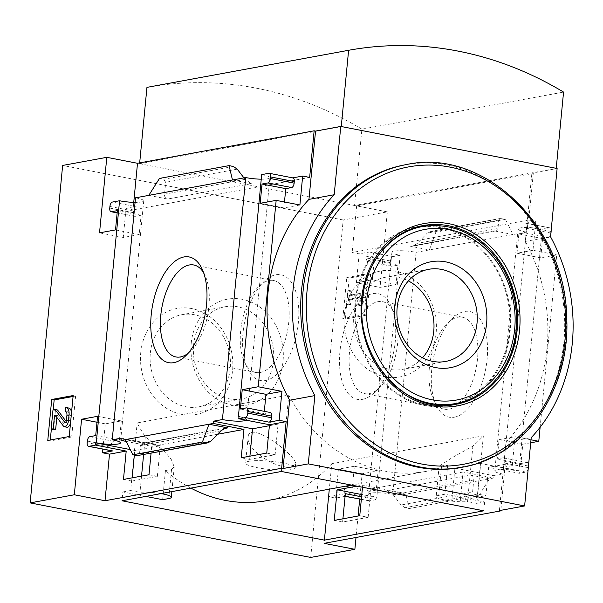 <?xml version="1.0" encoding="UTF-8"?>
<svg xmlns="http://www.w3.org/2000/svg" width="603" height="603" viewBox="0 0 603 603"><rect width="100%" height="100%" fill="white"/><g stroke="black" fill="none" stroke-linecap="round" stroke-linejoin="round"><path stroke-width="0.45" stroke-dasharray="3.02 2.26" d="M190.895 488.113A151.421 129.11 79.6 0 1 165.448 470.536L171.546 469.42L174.199 466.82L171.335 459.592L163.858 450.569L145.308 436.881A151.421 129.11 -100.4 0 1 137.152 422.937L288.762 395.055A151.421 129.11 -100.4 0 0 426.231 471.342A151.421 129.11 -100.4 0 0 447.667 465.101L439.18 466.157L451.888 457.775L472.873 446.152A151.421 129.11 79.6 0 0 483.372 435.833L331.763 463.715L329.306 489.169M266.843 500.656A151.421 129.11 79.6 0 0 331.763 463.715M291.995 466.699L295.598 463.858C296.947 456.373 250.479 420.012 248.142 436.444C245.135 449.657 277.681 470.332 291.995 466.699M477.516 494.053L480.463 463.443L454.933 468.139L451.986 498.749L477.516 494.053L485.89 495.681L488.626 467.325L519.334 473.295L519.545 471.041L480.463 463.443M362.501 487.239L362.704 485.098L356.953 486.161M447.667 465.101L444.863 494.249L484.646 501.975L476.867 503.407L483.372 435.833M484.646 501.975L483.794 510.816M288.762 395.055L281.405 471.471M165.448 470.536L162.644 499.676M145.813 496.405L122.861 491.95L122.01 500.784M269.39 425.695L278.073 424.097L275.126 454.715L249.597 459.403L249.913 456.177M134.341 455.092L134.793 450.449L160.315 445.753L157.368 476.37L131.846 481.058L132.155 477.832M122.861 491.95L130.647 490.518L137.152 422.937M519.545 471.041L518.949 471.154A15.55 2.578 -174.5 0 0 503.121 469.518A15.55 2.578 -174.5 0 0 494.792 470.996A15.55 2.578 -174.5 0 0 502.985 474.086L494.015 475.737L454.933 468.139M278.073 424.097L238.992 416.5M246.212 420.201A15.55 2.578 -174.5 0 0 246.589 419.703A15.55 2.578 -174.5 0 0 238.969 416.718M494.015 475.737L493.804 477.983L463.096 472.013L460.368 500.377L451.986 498.749M249.597 459.403L241.223 457.775M275.126 454.715L266.752 453.087M460.368 500.377L485.89 495.681M342.919 518.806L342.61 522.032L368.139 517.336L359.757 515.708M368.139 517.336L370.868 488.98L401.575 494.95L401.786 492.696L362.704 485.098M160.315 445.753L121.233 438.155M157.368 476.37L148.994 474.742M126.163 441.404L151.73 446.378L151.059 453.29M401.786 492.696L392.779 494.354A15.55 2.578 -174.5 0 0 376.95 492.719A15.55 2.578 -174.5 0 0 368.621 494.196A15.55 2.578 -174.5 0 0 376.822 497.287L361.792 494.581M134.793 450.449L130.248 449.567M342.61 522.032L334.235 520.404M131.846 481.058L123.472 479.43M376.264 497.392L376.046 499.638L361.581 496.827M454.338 417.201A53.84 26.675 -79 0 0 487.548 348.481A53.84 26.675 -79 0 0 452.928 318.03A53.84 26.675 -79 0 0 436.052 404.854A53.84 26.675 -79 0 0 454.338 417.201M310.703 557.436L343.197 219.982L387.352 211.864L380.086 287.39L396.065 284.45L397.92 265.169L392.033 266.247A4.093 2.028 101 0 1 391.641 266.247A4.093 2.028 101 0 1 390.314 262.622L390.473 261.009A4.093 2.028 101 0 1 392.96 256.607L400.121 255.295A15.55 2.578 5.5 0 1 391.927 252.197A15.55 2.578 5.5 0 1 400.256 250.72A15.55 2.578 5.5 0 1 416.078 252.356L392.779 494.354M416.078 252.356L429.336 249.921L410.5 246.258L412.444 246.243L417.449 243.333L427.233 233.142L430.361 231.326L435.848 232.147L429.336 249.921L526.291 232.087L502.985 474.086M493.804 477.983L401.575 494.95M376.046 499.638L369.443 500.859A4.093 2.028 101 0 1 369.051 500.859A4.093 2.028 101 0 1 367.724 497.226L367.883 495.621A4.093 2.028 101 0 1 370.37 491.211L376.257 490.133L378.119 470.853L362.132 473.785L359.705 499.035M345.338 493.669L328.643 496.744L324.158 543.341M345.082 496.359L335.622 498.101L328.643 496.744M463.096 472.013L370.868 488.98M405.819 494.166L386.975 490.503L393.231 494.799L401.055 505.013L404.967 507.696L409.241 508.533L405.819 494.166M470.672 475.111C472.88 475.669 473.905 477.297 473.754 479.988L472.616 491.86L474.538 494.905L478.812 495.734L489.515 478.774L470.672 475.111L386.975 490.503M217.532 434.273L151.73 446.378M220.849 430.821L140.333 445.632L142.451 443.25L144.109 443.288L125.266 439.625M530.994 439.791L515.045 436.693L512.256 465.614L505.276 464.257L488.626 467.325M505.276 464.257L500.844 510.319M135.524 197.814A15.55 2.578 5.5 0 1 143.725 200.912A15.55 2.578 5.5 0 1 135.087 202.382M370.657 274.124L366.714 315.105L345.263 319.047L349.212 278.073L370.657 274.124L368.214 273.649L364.272 314.63L366.714 315.105M358.069 516.025L356.004 537.484M400.121 255.295L376.822 497.287M261.694 174.614A15.55 2.578 5.5 0 1 269.895 177.712A15.55 2.578 5.5 0 1 261.257 179.181M526.291 232.087A15.55 2.578 5.5 0 1 518.09 228.997A15.55 2.578 5.5 0 1 526.427 227.519A15.55 2.578 5.5 0 1 542.248 229.155L518.949 471.154M542.248 229.155L549.408 227.836A4.093 2.028 101 0 1 549.8 227.836A4.093 2.028 101 0 1 551.157 230.459M550.803 234.107A4.093 2.028 101 0 1 548.481 237.476L542.594 238.562L540.74 257.843L556.72 254.903L540.122 427.241M530.708 442.79L522.786 444.245L520.932 463.526L526.818 462.441A4.093 2.028 101 0 1 527.21 462.441A4.093 2.028 101 0 1 528.567 465.064M528.213 468.719A4.093 2.028 101 0 1 525.891 472.081L519.334 473.295M512.256 465.614L502.163 467.476A4.093 2.028 101 0 0 504.651 463.066L504.809 461.461A4.093 2.028 101 0 0 503.482 457.828A4.093 2.028 101 0 0 503.09 457.828L497.204 458.913L499.058 439.632L515.045 436.693M139.677 162.893L139.602 163.699L341.26 126.615L556.215 168.403L354.556 205.487L361.906 129.163L563.564 92.078M139.602 163.699L354.556 205.487M387.352 211.864L356.644 205.894L533.286 173.415L531.884 173.144L557.119 168.501M343.197 219.982L62.644 165.448M533.286 173.415L528.793 220.012L535.773 221.369L532.992 250.29L556.72 254.903M499.397 510.59L505.97 442.293A160.511 136.866 -100.4 0 0 525.311 241.434L531.884 173.144M549.408 227.836L525.68 223.223A4.093 2.028 101 0 1 526.072 223.223A4.093 2.028 101 0 1 527.399 226.856L527.241 228.462A4.093 2.028 101 0 1 524.753 232.864L518.866 233.949L517.005 253.23L532.992 250.29M525.68 223.223L535.773 221.369M497.972 228.522L495.847 230.904L494.189 230.866L513.032 234.529L505.427 219.349L500.121 218.497L498.794 219.982L497.972 228.522L417.449 243.333M356.358 282.777L359.139 253.855L369.232 251.994A4.093 2.028 101 0 0 366.745 256.403L366.586 258.009A4.093 2.028 101 0 0 367.913 261.634A4.093 2.028 101 0 0 368.305 261.634L374.192 260.556L372.337 279.837L356.358 282.777L380.086 287.39M345.715 496.246A4.093 2.028 101 0 1 345.323 496.246A4.093 2.028 101 0 1 343.996 492.613L344.155 491.008A4.093 2.028 101 0 1 346.642 486.598L352.529 485.521L354.391 466.24L338.404 469.172L335.622 498.101M243.936 177.885L245.067 179.355L251.323 183.651L167.626 199.043L148.783 195.38M159.486 178.42L163.76 179.249L165.682 182.294L164.544 194.166C164.393 196.857 165.418 198.485 167.626 199.043M136.135 206.678A4.093 2.028 101 0 0 133.647 211.088L133.489 212.693A4.093 2.028 101 0 0 134.816 216.326A4.093 2.028 101 0 0 135.208 216.326L141.094 215.241L139.24 234.522L123.261 237.461L126.042 208.54L136.135 206.678L112.407 202.065M268.855 173.295L292.787 177.877M299.895 204.982L283.915 207.914L284.48 201.982M251.323 183.651L232.479 179.988M246.265 407.907L269.993 412.52L264.106 413.598L264.325 411.336M140.333 445.632L139.504 454.172L138.177 455.657M112.226 450.931A4.093 2.028 101 0 1 110.899 447.298L87.171 442.685M102.879 449.114L105.306 423.864L121.293 420.924L119.432 440.205L113.545 441.29A4.093 2.028 101 0 0 111.058 445.692L110.899 447.298M505.97 442.293L531.205 437.657M525.311 241.434L550.547 236.791M460.534 467.529A153.878 131.205 79.6 0 0 563.903 341.697A153.878 131.205 79.6 0 0 404.869 164.86M140.763 352.514A53.84 45.911 -100.4 0 1 214.035 320.125A53.84 45.911 -100.4 0 1 205.224 411.676A53.84 45.911 -100.4 0 1 140.763 352.514M361.906 129.163A398.455 339.753 79.6 0 0 146.951 87.375M449.024 409.166A46.838 23.208 -79 0 0 476.981 363.187A46.838 23.208 -79 0 0 462.388 317.208A46.838 23.208 -79 0 0 447.803 322.891A46.838 23.208 -79 0 0 433.12 398.425A46.838 23.208 -79 0 0 444.517 409.166A46.838 23.208 -79 0 0 449.024 409.166M369.149 393.638A46.838 23.208 -79 0 0 379.227 387.948A46.838 23.208 -79 0 0 393.91 312.422A46.838 23.208 -79 0 0 382.513 301.681A46.838 23.208 -79 0 0 350.795 343.228A46.838 23.208 -79 0 0 364.642 393.638A46.838 23.208 -79 0 0 369.149 393.638M362.516 399.352A53.84 26.675 -79 0 0 374.101 392.817A53.84 26.675 -79 0 0 390.978 305.985A53.84 26.675 -79 0 0 344.094 330.625A53.84 26.675 -79 0 0 362.516 399.352M265.606 380.516A53.84 26.675 -79 0 0 298.817 311.789A53.84 26.675 -79 0 0 264.197 281.337A53.84 26.675 -79 0 0 247.32 368.169A53.84 26.675 -79 0 0 265.606 380.516M260.292 372.473A46.838 23.208 -79 0 0 288.249 326.494A46.838 23.208 -79 0 0 273.656 280.516A46.838 23.208 -79 0 0 259.071 286.206A46.838 23.208 -79 0 0 244.388 361.732A46.838 23.208 -79 0 0 255.785 372.473A46.838 23.208 -79 0 0 260.292 372.473M187.993 353.388A46.838 23.208 -79 0 0 190.495 351.255A46.838 23.208 -79 0 0 205.178 275.729A46.838 23.208 -79 0 0 203.656 272.82M364.272 314.63L342.821 318.572L345.263 319.047M342.821 318.572L346.77 277.599L349.212 278.073M365.976 296.141L361.679 306.06L360.677 305.465L363.496 297.46L350.961 299.766L350.494 304.666L348.896 304.96L350.207 291.302L351.805 291.008L351.338 295.907L366.262 293.164L365.976 296.141L363.534 295.666L359.237 305.585L361.679 306.06M359.237 305.585L358.235 304.99L361.054 296.985L348.519 299.292L348.052 304.191L346.454 304.485L347.765 290.827L349.363 290.533L348.896 295.432L363.82 292.689L366.262 293.164M363.82 292.689L363.534 295.666M348.896 295.432L351.338 295.907M349.363 290.533L351.805 291.008M347.765 290.827L350.207 291.302M346.454 304.485L348.896 304.96M348.052 304.191L350.494 304.666M348.519 299.292L350.961 299.766M361.054 296.985L363.496 297.46M359.501 300.98L361.943 301.455M358.235 304.99L360.677 305.465M346.77 277.599L368.214 273.649M73.076 396.48L75.609 396.013L73.167 395.538M75.609 396.013L71.659 436.994L69.217 436.519M71.659 436.994L50.215 440.936L47.773 440.461M50.215 440.936L50.305 439.994M51.338 429.23L53.207 409.867M71.501 412.799A8.186 4.055 101 0 1 71.478 415.324L70.92 421.075A5.729 2.842 101 0 1 70.498 423.253M65.976 411.751L67.657 412.075L68.041 408.065A8.186 4.055 101 0 1 68.832 408.065M68.041 408.065L65.599 407.59M67.657 412.075A4.093 2.028 101 0 1 68.049 412.075A4.093 2.028 101 0 1 69.375 415.708L66.933 415.233M66.149 421.407L67.076 422.643A2.043 1.018 101 0 0 67.453 422.899A2.043 1.018 101 0 0 68.893 420.69L69.375 415.708M53.569 429.668L55.423 410.379L57.526 409.995M55.423 410.379L52.981 409.904M66.888 427.241A5.729 2.842 101 0 1 65.848 426.54L57.632 415.663A0.822 0.407 101 0 0 57.489 415.565A0.822 0.407 101 0 0 56.908 416.439L56.825 417.344M528.793 220.012L352.16 252.499L359.139 253.855M540.74 257.843L517.005 253.23M542.594 238.562L518.866 233.949M397.92 265.169L374.192 260.556M396.065 284.45L372.337 279.837M356.644 205.894L352.16 252.499M522.786 444.245L499.058 439.632M520.932 463.526L497.204 458.913M362.132 473.785L338.404 469.172M378.119 470.853L354.391 466.24M376.257 490.133L352.529 485.521M123.261 237.461L99.533 232.848M126.042 208.54L133.022 209.897L133.745 202.359M139.24 234.522L115.512 229.909M141.094 215.241L117.366 210.628M283.915 207.914L260.179 203.301M309.656 177.41L133.022 209.897M264.106 413.598L240.378 408.985M105.306 423.864L96.993 422.243M121.293 420.924L97.565 416.311M119.432 440.205L95.704 435.592M478.812 495.734L409.241 508.533M505.427 219.349L435.848 232.147M191.226 343.235A53.84 45.911 -100.4 0 1 264.506 310.846A53.84 45.911 -100.4 0 1 255.687 402.397A53.84 45.911 -100.4 0 1 191.226 343.235M193.601 345.059A46.838 39.934 -100.4 0 1 225.07 306.754A46.838 39.934 -100.4 0 1 272.82 345.594A46.838 39.934 -100.4 0 1 242.014 398.885A46.838 39.934 -100.4 0 1 193.601 345.059M150.335 353.011A46.838 39.934 -100.4 0 1 181.804 314.713A46.838 39.934 -100.4 0 1 229.555 353.554A46.838 39.934 -100.4 0 1 198.741 406.844A46.838 39.934 -100.4 0 1 150.335 353.011M460.33 402.45A90.849 77.463 79.6 0 0 510.168 331.258A90.849 77.463 79.6 0 0 427.829 225.748M419.794 226.291A90.849 77.463 79.6 0 0 416.266 226.841A90.849 77.463 79.6 0 0 355.235 301.138A90.849 77.463 79.6 0 0 449.129 405.548A90.849 77.463 79.6 0 0 452.619 404.809M448.986 404.741A90.035 76.769 79.6 0 0 509.467 331.122A90.035 76.769 79.6 0 0 416.417 227.648M412.565 228.477A90.035 76.769 79.6 0 0 355.936 301.274A90.035 76.769 79.6 0 0 445.089 405.337M422.53 357.813A46.838 39.934 -100.4 0 1 402.299 369.413A46.838 39.934 -100.4 0 1 353.886 315.58A46.838 39.934 -100.4 0 1 385.355 277.282A46.838 39.934 -100.4 0 1 408.389 280.915M344.313 315.083A53.84 45.911 -100.4 0 1 417.585 282.694A53.84 45.911 -100.4 0 1 408.774 374.244A53.84 45.911 -100.4 0 1 344.313 315.083M130.647 490.518L139.971 492.327A18.007 2.985 5.5 0 1 161.122 493.593M145.308 436.881L143.597 454.662M141.532 476.114L139.971 492.327M472.873 446.152L467.536 501.598A18.007 2.985 5.5 0 1 447.63 500.535A18.007 2.985 5.5 0 1 436.195 496.623A18.007 2.985 5.5 0 1 438.765 495.365L444.863 494.249M476.867 503.407L467.536 501.598M249.152 461.25A24.964 4.138 5.5 0 1 277.29 462.034A24.964 4.138 5.5 0 1 295.289 467.785A24.964 4.138 5.5 0 1 291.724 469.526A24.964 4.138 5.5 0 1 263.594 468.742A24.964 4.138 5.5 0 1 245.587 462.998A24.964 4.138 5.5 0 1 249.152 461.25M369.443 500.859L361.34 499.284M223.751 428.643L144.109 443.288M525.891 472.081L502.163 467.476M68.893 420.69L66.451 420.216M67.076 422.643L65.448 422.326M56.908 416.439L56.004 416.266M57.632 415.663L55.19 415.188M65.848 426.54L63.405 426.065M494.189 230.866L410.5 246.258M392.96 256.607L369.232 251.994M551.059 231.454L527.399 226.856M550.901 233.06L527.241 228.462M548.481 237.476L524.753 232.864M390.473 261.009L366.745 256.403M390.314 262.622L366.586 258.009M392.033 266.247L368.305 261.634M526.818 462.441L503.09 457.828M528.469 466.059L504.809 461.461M528.311 467.672L504.651 463.066M370.37 491.211L346.642 486.598M367.883 495.621L344.155 491.008M367.724 497.226L343.996 492.613M135.208 216.326L117.155 212.814M133.489 212.693L109.761 208.08M133.647 211.088L109.919 206.475M113.545 441.29L89.817 436.678M111.058 445.692L87.329 441.079M211.065 441.012L139.504 454.172M233.331 166.458L163.76 179.249M237.243 169.142L165.682 182.294M245.067 179.355L164.544 194.166M473.754 479.988L393.231 494.799M472.616 491.86L401.055 505.013M474.538 494.905L404.967 507.696M498.794 219.982L427.233 233.142M501.153 218.52L431.582 231.311M449.129 405.548L456.132 404.259A90.849 77.463 -100.4 0 1 362.237 299.849A90.849 77.463 -100.4 0 1 423.268 225.552L416.266 226.841M406.52 164.551A153.878 131.205 -100.4 0 1 563.39 292.161A153.878 131.205 -100.4 0 1 462.184 467.227M390.91 381.88A90.035 76.769 -100.4 0 1 362.237 300.113A90.035 76.769 -100.4 0 1 370.272 269.677M422.726 226.487A90.035 76.769 -100.4 0 1 514.51 301.153A90.035 76.769 -100.4 0 1 455.295 403.58M171.546 469.42L168.742 498.56M441.569 466.225L438.765 495.365M426.231 471.342L351.466 485.091M143.725 200.912L120.427 442.911M391.927 252.197L368.621 494.196M269.895 177.712L246.589 419.703M518.09 228.997L494.792 470.996M433.12 398.425L436.052 404.854M447.803 322.891L452.928 318.03M462.388 317.208L382.513 301.681M444.517 409.166L364.642 393.638M393.91 312.422L390.978 305.985M379.227 387.948L374.101 392.817M244.388 361.732L247.32 368.169M259.071 286.206L264.197 281.337M273.656 280.516L193.782 264.988M255.785 372.473L175.91 356.946M205.178 275.729L202.246 269.3M190.495 351.255L185.37 356.124M68.049 412.075L65.606 411.6M67.453 422.899L65.011 422.424M57.489 415.565L55.046 415.09M549.8 227.836L526.072 223.223M391.641 266.247L367.913 261.634M527.21 462.441L503.482 457.828M369.051 500.859L361.333 499.359M134.816 216.326L117.148 212.889M225.854 427.911L142.451 443.25M495.847 230.904L412.444 246.243M500.121 218.497L430.361 231.326M225.07 306.754L181.804 314.713M242.014 398.885L198.741 406.844M428.62 269.322L385.355 277.282M445.564 361.453L402.299 369.413M174.244 466.82L171.855 491.618M439.135 466.149L436.195 496.623M248.15 436.444L245.587 462.998M295.666 463.865L295.289 467.785"/><path stroke-width="0.9" d="M190.895 488.113A151.421 129.11 79.6 0 0 266.843 500.656L351.466 485.091M356.953 486.161L337.183 489.794L334.235 520.404L359.757 515.708L362.501 487.239M329.306 489.169L324.399 540.13L122.01 500.784L281.405 471.471L483.794 510.816L324.399 540.13M161.122 493.593A18.007 2.985 5.5 0 1 171.312 497.302A18.007 2.985 5.5 0 1 168.742 498.56L162.644 499.676L145.813 496.405M249.913 456.177L252.544 428.793L269.39 425.695M132.155 477.832L134.341 455.092M356.004 537.484L354.865 549.31L324.158 543.341L500.791 510.862L499.397 510.59L524.625 505.947L531.205 437.657A160.511 136.866 79.6 0 0 550.547 236.791L557.119 168.501L340.77 126.442L334.198 194.739A160.511 136.866 79.6 0 0 314.856 395.598L308.284 463.888L524.625 505.947M283.048 468.531L281.654 468.26L105.012 500.739L74.312 494.769L30.15 502.894L62.644 165.448L106.799 157.323L137.507 163.292L314.14 130.813L315.542 131.085L308.962 199.374A160.511 136.866 -100.4 0 0 289.621 400.234L283.048 468.531L308.284 463.888M30.15 502.894L310.703 557.436L354.865 549.31M252.544 428.793L213.462 421.195L213.251 423.449L121.022 440.409L126.163 441.404M238.396 416.613L261.694 174.614L268.855 173.295A4.093 2.028 101 0 1 269.247 173.295A4.093 2.028 101 0 1 270.574 176.928L270.415 178.533A4.093 2.028 101 0 1 267.928 182.943L262.041 184.021L260.179 203.301L276.166 200.369L258.22 386.764L242.233 389.704L240.378 408.985L246.265 407.907A4.093 2.028 101 0 1 246.657 407.907A4.093 2.028 101 0 1 247.984 411.532L247.825 413.138A4.093 2.028 101 0 1 245.338 417.547L238.78 418.753L238.992 416.5L238.396 416.613A15.55 2.578 -174.5 0 1 238.969 416.718M243.936 177.885L237.243 169.142L233.331 166.458L229.057 165.621L232.479 179.988L245.738 177.553L222.432 419.545A15.55 2.578 -174.5 0 0 246.212 420.201M222.432 419.545L213.462 421.195M238.78 418.753L269.481 424.723L266.752 453.087L241.223 457.775L243.959 429.419L213.251 423.449M151.059 453.29L148.994 474.742L123.472 479.43L126.2 451.074L95.493 445.104L88.89 446.318A4.093 2.028 101 0 1 88.498 446.318A4.093 2.028 101 0 1 87.171 442.685L87.329 441.079A4.093 2.028 101 0 1 89.817 436.678L95.704 435.592L97.565 416.311L81.578 419.251L74.312 494.769M121.022 440.409L121.233 438.155L112.226 439.813A15.55 2.578 -174.5 0 1 120.427 442.911A15.55 2.578 -174.5 0 1 112.09 444.381A15.55 2.578 -174.5 0 1 96.269 442.753L95.711 442.851L95.493 445.104M361.792 494.581L337.183 489.794M130.248 449.567L95.711 442.851M361.581 496.827L345.338 493.669L342.919 518.806M173.785 362.659A53.84 26.675 -79 0 0 185.37 356.124A53.84 26.675 -79 0 0 202.246 269.3A53.84 26.675 -79 0 0 155.363 293.94A53.84 26.675 -79 0 0 173.785 362.659M232.479 179.988L148.783 195.38L159.486 178.42L229.057 165.621M112.226 439.813L135.524 197.814L148.783 195.38M361.34 499.284L345.082 496.359M126.2 451.074L109.505 454.142L102.525 452.785L102.879 449.114M88.498 446.318L112.226 450.931A4.093 2.028 101 0 0 112.618 450.931L102.525 452.785M243.959 429.419L217.532 434.273M227.798 427.896L208.962 424.233L202.45 442.007L207.937 442.828L211.065 441.012L220.849 430.821L225.854 427.911L227.798 427.896L223.751 428.643M105.012 500.739L109.505 454.142M281.654 468.26L286.139 421.655L269.481 424.723M500.844 510.319L500.791 510.862M73.167 395.538L69.217 436.519L47.773 440.461L51.715 399.488L73.167 395.538M106.799 157.323L99.533 232.848L115.512 229.909L117.366 210.628L111.48 211.713A4.093 2.028 101 0 1 111.088 211.713A4.093 2.028 101 0 1 109.761 208.08L109.919 206.475A4.093 2.028 101 0 1 112.407 202.065L119.567 200.754L96.269 442.753M135.087 202.382A15.55 2.578 5.5 0 1 119.567 200.754M359.705 499.035L358.069 516.025M261.257 179.181A15.55 2.578 5.5 0 1 245.738 177.553M551.157 230.459A4.093 2.028 101 0 1 551.127 231.469L550.969 233.075A4.093 2.028 101 0 1 550.803 234.107M540.122 427.241L538.773 441.306L530.708 442.79M528.567 465.064A4.093 2.028 101 0 1 528.537 466.074L528.379 467.679A4.093 2.028 101 0 1 528.213 468.719M286.139 421.655L279.159 420.299L269.066 422.16L245.338 417.547M315.542 131.085L340.77 126.442M538.773 441.306L530.994 439.791M292.787 177.877L302.676 176.053L309.656 177.41L314.14 130.813M302.676 176.053L299.895 204.982L276.166 200.369M264.325 411.336L265.961 394.317L281.948 391.377L258.22 386.764M281.948 391.377L279.159 420.299M292.583 177.908A4.093 2.028 101 0 1 292.975 177.908A4.093 2.028 101 0 1 294.302 181.541L270.574 176.928M284.48 201.982L285.769 188.633L291.656 187.556A4.093 2.028 101 0 0 294.143 183.146L294.302 181.541M269.993 412.52A4.093 2.028 101 0 1 270.385 412.52A4.093 2.028 101 0 1 271.712 416.145L247.984 411.532M269.066 422.16A4.093 2.028 101 0 0 271.554 417.751L271.712 416.145M207.937 442.828L137.145 455.634L132.871 454.805L125.266 439.625M308.962 199.374L334.198 194.739M289.621 400.234L314.856 395.598M404.869 164.86A153.878 131.205 79.6 0 0 301.5 290.691A153.878 131.205 79.6 0 0 460.534 467.529L462.184 467.227A153.878 131.205 -100.4 0 1 303.151 290.382A153.878 131.205 -100.4 0 1 406.52 164.551L404.869 164.86M556.222 168.327L563.564 92.078A398.455 339.753 79.6 0 0 348.609 50.29L341.268 126.54M139.677 162.893L146.951 87.375L348.609 50.29M203.656 272.82A46.838 23.208 -79 0 0 193.782 264.988A46.838 23.208 -79 0 0 162.064 306.543A46.838 23.208 -79 0 0 175.91 356.946A46.838 23.208 -79 0 0 180.418 356.946A46.838 23.208 -79 0 0 187.993 353.388M50.305 439.994L51.338 429.23M53.207 409.867L54.157 399.962L51.715 399.488M69.036 414.849L68.478 420.6A5.729 2.842 101 0 1 64.438 426.766A5.729 2.842 101 0 1 63.405 426.065L55.19 415.188A0.822 0.407 101 0 0 55.046 415.09A0.822 0.407 101 0 0 54.466 415.964L53.23 428.801L51.127 429.193L52.981 409.904L55.084 409.52L64.634 422.168A2.043 1.018 101 0 0 65.011 422.424A2.043 1.018 101 0 0 66.451 420.216L66.933 415.233A4.093 2.028 101 0 0 65.606 411.6A4.093 2.028 101 0 0 65.214 411.6L65.599 407.59A8.186 4.055 101 0 1 66.39 407.59A8.186 4.055 101 0 1 69.036 414.849L71.267 415.279M66.39 407.59L68.832 408.065A8.186 4.055 101 0 1 71.501 412.799M65.976 411.751L65.214 411.6M55.084 409.52L57.526 409.995L66.149 421.407M56.825 417.344L55.672 429.276L53.569 429.668L51.127 429.193M55.672 429.276L53.23 428.801M70.498 423.253A5.729 2.842 101 0 1 66.888 427.241L64.438 426.766M54.157 399.962L73.076 396.48M133.745 202.359L137.507 163.292M285.769 188.633L262.041 184.021M265.961 394.317L242.233 389.704M96.993 422.243L81.578 419.251M202.45 442.007L132.871 454.805M427.829 225.748A90.849 77.463 79.6 0 0 419.794 226.291M452.619 404.809A90.849 77.463 79.6 0 0 460.33 402.45M370.272 269.677A90.035 76.769 -100.4 0 1 422.726 226.487L416.417 227.648A90.035 76.769 79.6 0 0 412.565 228.477M445.089 405.337A90.035 76.769 79.6 0 0 448.986 404.741L455.295 403.58A90.035 76.769 -100.4 0 1 390.91 381.88M394.777 305.804A53.84 45.911 -100.4 0 1 468.056 273.415A53.84 45.911 -100.4 0 1 459.237 364.958A53.84 45.911 -100.4 0 1 394.777 305.804M397.151 307.62A46.838 39.934 -100.4 0 1 428.62 269.322A46.838 39.934 -100.4 0 1 476.37 308.163A46.838 39.934 -100.4 0 1 445.564 361.453A46.838 39.934 -100.4 0 1 397.151 307.62M408.389 280.915A46.838 39.934 -100.4 0 1 422.53 357.813M143.597 454.662L141.532 476.114M112.618 450.931L88.89 446.318M70.709 421.037L68.478 420.6M65.448 422.326L64.634 422.168M56.004 416.266L54.466 415.964M117.155 212.814L111.48 211.713M291.656 187.556L267.928 182.943M294.143 183.146L270.415 178.533M271.554 417.751L247.825 413.138M206.716 442.843L137.145 455.634M423.268 225.552A90.849 77.463 -100.4 0 1 515.889 300.897A90.849 77.463 -100.4 0 1 456.132 404.259C406.874 415.753 354.85 358.152 362.471 299.736C365.622 262.147 391.445 230.828 423.268 225.552M361.521 299.389A92.674 79.023 -100.4 0 1 487.639 243.65A92.674 79.023 -100.4 0 1 472.466 401.221A92.674 79.023 -100.4 0 1 361.521 299.389M307.078 290.525A151.202 128.929 -100.4 0 1 512.844 199.578A151.202 128.929 -100.4 0 1 488.091 456.659A151.202 128.929 -100.4 0 1 307.078 290.525M366.714 300.347A86.757 73.981 -100.4 0 1 484.782 248.157A86.757 73.981 -100.4 0 1 470.581 395.674A86.757 73.981 -100.4 0 1 366.714 300.347M361.333 499.359L345.511 496.277M117.148 212.889L111.088 211.713M292.975 177.908L269.247 173.295M270.385 412.52L246.657 407.907M406.52 164.551C483.335 147.501 565.403 226.004 566.669 317.012C570.958 389.704 524.203 457.262 462.184 467.227M422.726 226.487C453.283 222.273 478.759 234.16 499.156 262.147C513.552 284.111 519.055 308.246 515.663 334.552C510.982 369.647 485.965 398.41 455.295 403.58M171.855 491.618L171.312 497.302"/></g></svg>
